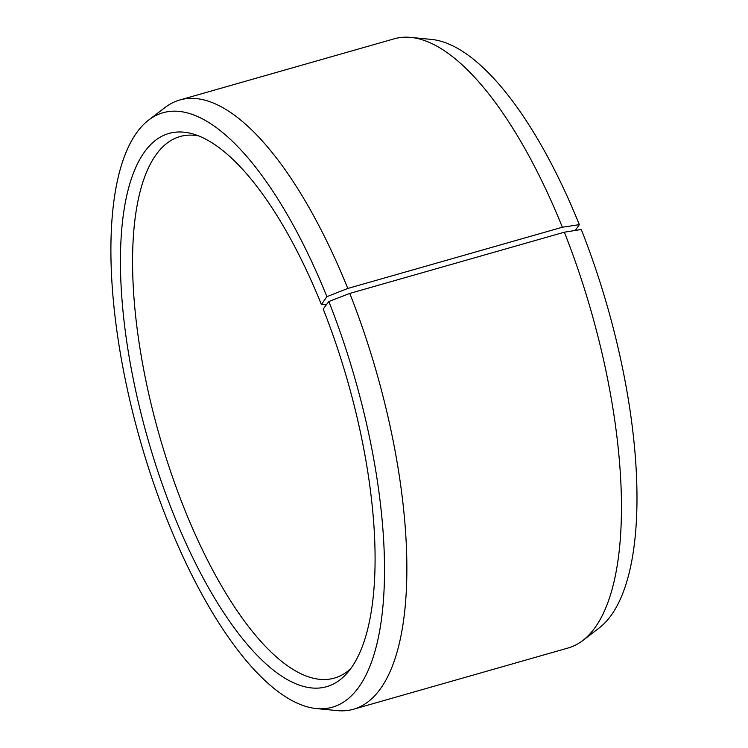 <?xml version="1.0" encoding="UTF-8"?>
<svg xmlns="http://www.w3.org/2000/svg" width="748" height="748" viewBox="0 0 748 748"><rect width="100%" height="100%" fill="white"/><g stroke="black" fill="none" stroke-linecap="round" stroke-linejoin="round"><path stroke-width="1.12" d="M198.603 135.902A281.566 101.822 -105.9 0 0 179.941 136.557A281.566 101.822 -105.9 0 0 185.074 510.557A281.566 101.822 -105.9 0 0 334.45 678.071A281.566 101.822 -105.9 0 0 350.644 668.768M575.277 230.449L579.326 224.652L562.365 227.233L347.792 288.457L326.895 296.675L321.406 304.529A287.662 104.028 -105.9 0 0 193.208 134.023A287.662 104.028 -105.9 0 0 174.05 515.494A287.662 104.028 -105.9 0 0 347.053 673.219A287.662 104.028 -105.9 0 0 323.211 309.036L328.83 301.519L349.774 293.422L564.347 232.198L581.261 229.496A309.074 111.77 -105.9 0 1 599.288 627.89L582.823 640.503A316.759 114.547 -105.9 0 0 564.347 232.198M326.895 296.675A309.074 111.77 -105.9 0 0 148.6 120.11A309.074 111.77 -105.9 0 0 168.562 523.348A309.074 111.77 -105.9 0 0 316.507 708.58A309.074 111.77 -105.9 0 0 328.83 301.519M347.792 288.457A316.759 114.547 -105.9 0 0 179.754 100.008A316.759 114.547 -105.9 0 0 165.065 107.497L148.6 120.11M562.365 227.233A316.759 114.547 -105.9 0 0 410.736 37.4A316.759 114.547 -105.9 0 0 394.318 38.784L179.754 100.008M579.326 224.652A309.074 111.77 -105.9 0 0 431.381 39.42L410.736 37.4M316.507 708.58L337.152 710.6A316.759 114.547 -105.9 0 0 353.57 709.216L568.143 647.992A316.759 114.547 -105.9 0 0 582.823 640.503M353.57 709.216A316.759 114.547 -105.9 0 0 349.774 293.422M321.406 304.529L326.82 304.212"/></g></svg>
